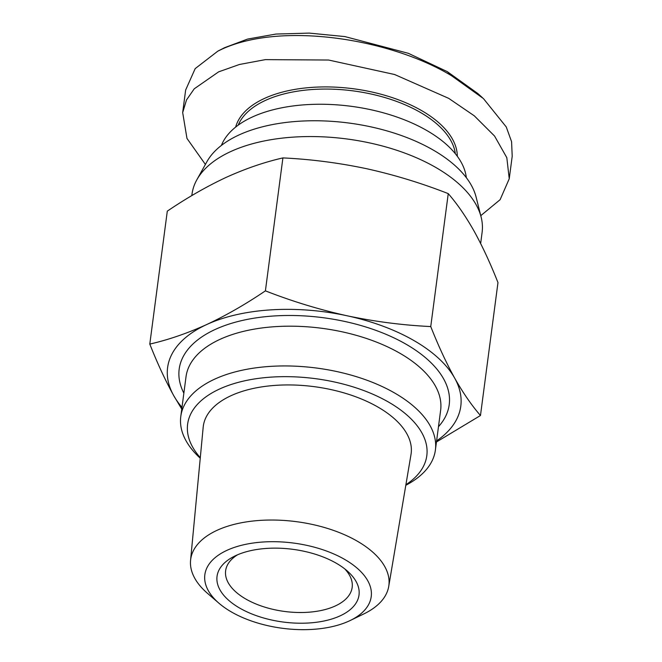 <?xml version="1.0" encoding="UTF-8"?>
<svg xmlns="http://www.w3.org/2000/svg" width="662" height="662" viewBox="0 0 662 662"><rect width="100%" height="100%" fill="white"/><g stroke="black" fill="none" stroke-linecap="round" stroke-linejoin="round"><path stroke-width="0.99" d="M221.315 49.451L224.567 47.705L247.571 39.083L275.988 34.052L309.187 33.1L344.894 36.584L408.371 53.324L447.28 71.628L477.798 93.499L482.49 97.736M205.394 164.433L186.974 138.424L182.679 112.573L185.641 90.04L195.182 68.616L217.815 51.164L221.58 49.327C282.649 21.076 391.813 39.364 451.683 75.832L483.442 98.58L506.256 126.955L511.585 141.693L512.206 156.249L509.235 178.781L500.108 199.701L480.769 215.663M238.221 125.135A110.504 56.601 7.5 0 1 265.412 100.417A110.504 56.601 7.5 0 1 382.487 96.867A110.504 56.601 7.5 0 1 455.34 153.716M235.655 127.087A112.06 57.395 7.5 0 1 264.461 98.431A112.06 57.395 7.5 0 1 386.575 95.816A112.06 57.395 7.5 0 1 457.31 156.273M221.406 145.425A124.514 63.775 7.5 0 1 252.263 117.042A124.514 63.775 7.5 0 1 384.688 113.185A124.514 63.775 7.5 0 1 466.329 177.664M191.815 195.596L192.005 194.173A146.302 74.938 7.5 0 1 196.846 179.783L206.925 161.685A138.524 70.95 7.5 0 1 238.932 134.99A138.524 70.95 7.5 0 1 381.469 129.396A138.524 70.95 7.5 0 1 476.11 197.119L481.158 217.21A146.302 74.938 7.5 0 1 482.11 232.362L480.645 243.5M196.846 179.783A146.302 74.938 7.5 0 1 230.657 151.59A146.302 74.938 7.5 0 1 436.126 167.651A146.302 74.938 7.5 0 1 481.158 217.21M181.992 407.353A147.858 75.733 7.5 0 1 173.725 395.644A147.858 75.733 7.5 0 1 206.668 324.554C187.247 333.342 168.289 339.854 149.794 344.083L167.296 211.145C186.998 197.789 206.577 186.552 226.032 177.441C245.453 168.645 264.411 162.14 282.906 157.912C310.817 159.244 338.687 162.835 366.508 168.686C394.287 174.842 421.537 183.159 448.248 193.627C457.061 203.755 465.659 216.217 474.042 231.013C482.383 246.132 490.36 263.319 497.973 282.575L480.471 415.513C471.658 405.384 463.061 392.922 454.678 378.126A147.858 75.733 7.5 0 1 436.606 440.875M405.806 485.279A128.403 65.77 -172.5 0 0 435.397 450.028L440.635 410.274A128.403 65.77 -172.5 0 0 400.278 353.475A128.403 65.77 -172.5 0 0 266.372 327.425A128.403 65.77 -172.5 0 0 186.022 376.752L180.784 416.506A128.403 65.77 -172.5 0 0 200.247 458.22M438.476 426.684A136.19 69.758 -172.5 0 0 406.418 344.422A136.19 69.758 -172.5 0 0 243.848 320.118A136.19 69.758 -172.5 0 0 183.862 393.17M435.397 450.028A128.403 65.77 -172.5 0 0 395.04 393.236A128.403 65.77 -172.5 0 0 214.711 379.136A128.403 65.77 -172.5 0 0 180.784 416.506M405.897 484.733A120.625 61.781 -172.5 0 0 382.28 398.681A120.625 61.781 -172.5 0 0 219.494 389.049A120.625 61.781 -172.5 0 0 200.305 457.665M350.148 620.534L363.777 613.947A99.954 51.197 -172.5 0 0 388.726 586.424A99.954 51.197 -172.5 0 0 357.455 541.268A99.954 51.197 -172.5 0 0 217.086 530.303A99.954 51.197 -172.5 0 0 190.573 560.342A99.954 51.197 -172.5 0 0 207.545 593.384L219.006 603.264A83.9 42.972 -172.5 0 0 349.048 621.047A83.9 42.972 -172.5 0 0 350.148 620.534A83.9 42.972 -172.5 0 0 344.24 559.175A83.9 42.972 -172.5 0 0 227.016 550.312A83.9 42.972 -172.5 0 0 219.006 603.264M388.726 586.424L410.994 454.571A104.819 53.688 -172.5 0 0 378.201 407.213A104.819 53.688 -172.5 0 0 267.986 386.054A104.819 53.688 -172.5 0 0 203.184 427.213L190.573 560.342M336.511 563.362A71.595 36.675 7.5 0 1 347.864 571.496A71.595 36.675 7.5 0 1 333.665 618.407A71.595 36.675 7.5 0 1 239.545 608.006A71.595 36.675 7.5 0 1 233.901 556.494A71.595 36.675 7.5 0 1 336.511 563.362M344.794 568.923A63.817 32.686 7.5 0 1 352.167 587.384A63.817 32.686 7.5 0 1 312.241 611.895A63.817 32.686 7.5 0 1 245.693 598.953A63.817 32.686 7.5 0 1 225.634 570.727A63.817 32.686 7.5 0 1 237.534 554.806M436.465 441.976L480.471 415.513M149.794 344.083C157.407 363.339 165.384 380.526 173.725 395.644L181.769 409.066M206.668 324.554A147.858 75.733 7.5 0 1 347.145 315.791C319.365 309.626 292.116 301.318 265.404 290.85C245.71 304.206 226.131 315.443 206.668 324.554M347.145 315.791A147.858 75.733 7.5 0 1 454.678 378.126C446.337 363.008 438.36 345.821 430.747 326.565C402.835 325.232 374.965 321.641 347.145 315.791M282.906 157.912L265.404 290.85M448.248 193.627L430.747 326.565M182.679 112.573L186.51 99.954L194.231 88.816L218.617 71.86L239.437 64.487L265.379 59.63L328.575 60.027L394.626 74.516L448.712 98.365L474.282 115.817L494.58 136.066L506.819 157.688L509.235 178.781M447.28 71.628L451.683 75.832M224.567 47.705L217.815 51.156"/></g></svg>
